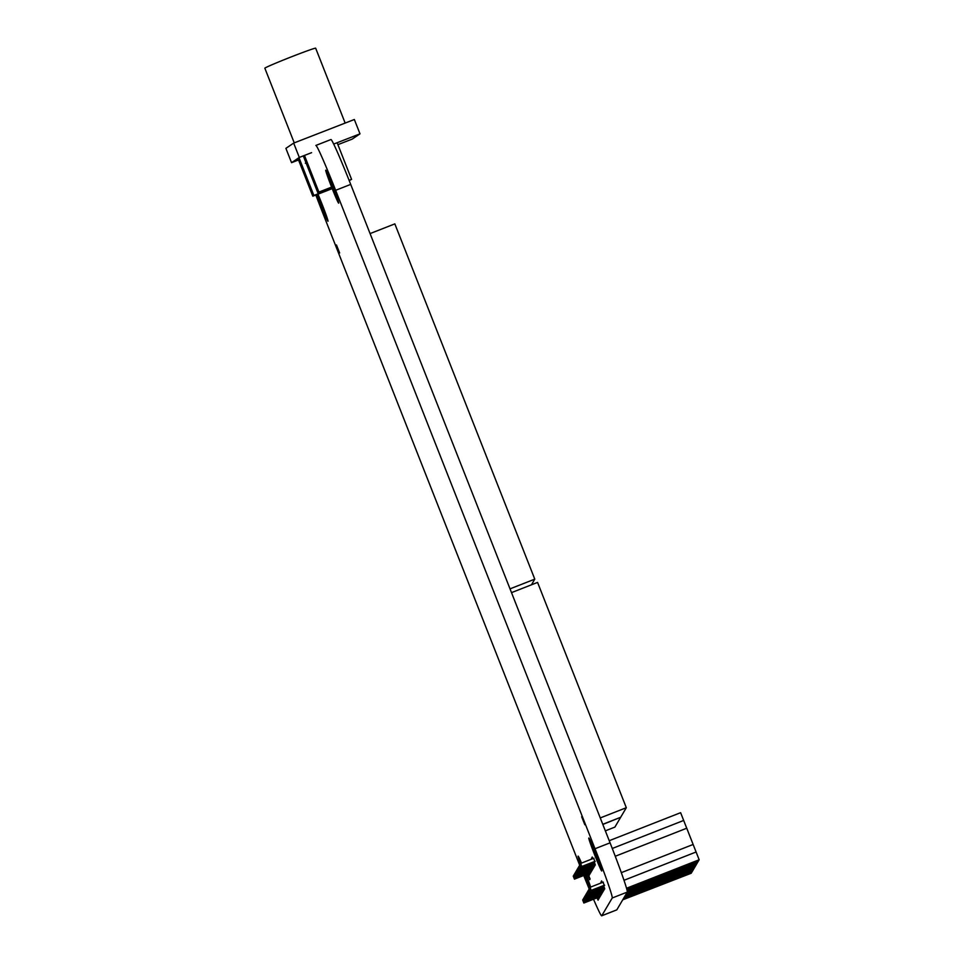 <?xml version="1.0" encoding="UTF-8"?>
<svg xmlns="http://www.w3.org/2000/svg" width="964" height="964" viewBox="0 0 964 964"><rect width="100%" height="100%" fill="white"/><g stroke="black" fill="none" stroke-linecap="round" stroke-linejoin="round"><path stroke-width="1.45" d="M338.689 203.115A17.701 0.711 68.6 0 1 338.665 203.139A17.701 0.711 68.6 0 1 331.64 187.173A17.701 0.711 68.6 0 1 325.724 170.194A17.701 0.711 68.6 0 1 325.736 170.182A17.701 0.711 68.6 0 1 332.761 186.136A17.701 0.711 68.6 0 1 338.689 203.115M317.963 194.186A17.701 0.711 68.6 0 1 324.82 211.381A17.701 0.711 68.6 0 1 328.013 221.238A17.701 0.711 68.6 0 1 328.001 221.25A17.701 0.711 68.6 0 1 323.711 212.092A17.701 0.711 68.6 0 1 316.939 194.583M590.064 887.41A17.701 0.711 68.6 0 1 584.811 875.071M580.677 864.274A17.701 0.711 68.6 0 1 578.111 856.153A17.701 0.711 68.6 0 1 578.135 856.14A17.701 0.711 68.6 0 1 581.497 863.093M601.753 870.962A17.701 0.711 68.6 0 1 601.741 870.974A17.701 0.711 68.6 0 1 594.716 855.02A17.701 0.711 68.6 0 1 588.787 838.041A17.701 0.711 68.6 0 1 588.811 838.029A17.701 0.711 68.6 0 1 595.836 853.984A17.701 0.711 68.6 0 1 601.753 870.962M597.017 896.99L598.09 900.195L597.005 897.87M588.269 871.974L589.341 875.179L588.257 872.842M597.68 895.869L598.752 899.063L597.668 896.737M588.932 870.854L590.004 874.047L588.92 871.721M598.343 894.737L599.415 897.942L598.331 895.604M589.594 869.721L590.679 872.914L589.582 870.588M599.006 893.616L600.09 896.809L598.993 894.484M590.257 868.588L591.342 871.793L590.245 869.468M599.668 892.483L600.753 895.677L599.656 893.351M590.92 867.467L592.004 870.661L590.92 868.335M600.331 891.363L601.416 894.556L600.331 892.23M591.595 866.335L592.667 869.54L591.583 867.214M601.006 890.23L602.078 893.423L600.994 891.098M592.258 865.214L593.33 868.407L592.245 866.082M601.669 889.097L602.741 892.303L601.657 889.977M592.92 864.081L593.993 867.287L592.908 864.949M602.331 887.977L603.404 891.17L602.319 888.844M593.583 862.961L594.655 866.154L593.571 863.828M591.751 859.069L591.51 858.129L591.956 858.984M602.994 886.844L604.067 890.049L602.982 887.724M601.162 882.952L600.921 882.024L601.367 882.879M594.246 861.828L595.33 865.021L594.234 862.696M592.691 858.695L592.173 857.008L592.944 858.599M603.657 885.723L604.741 888.916L603.645 886.591M602.102 882.59L601.584 880.903L602.355 882.482M593.631 858.334L594.909 861.575M603.042 882.217L604.32 885.47M339.617 252.954L336.46 244.952L339.617 252.954M584.823 824.762L581.678 816.761L584.823 824.762M602.765 824.304L620.671 817.279L626.311 807.712L600.259 817.93M626.311 807.712L537.563 582.413L511.51 592.631M601.717 915.8A50.574 2.024 68.6 0 0 601.765 915.752L612.224 897.99A50.574 2.024 68.6 0 0 595.017 848.742L610.067 842.837A50.574 2.024 68.6 0 1 627.287 892.086L616.815 909.847A50.574 2.024 68.6 0 1 616.767 909.896L601.717 915.8A50.574 2.024 68.6 0 1 593.523 899.231M610.067 842.837L350.703 184.401A50.574 2.024 68.6 0 0 330.917 139.539L315.867 145.444A50.574 2.024 68.6 0 1 335.641 190.306L350.703 184.401M595.017 848.742L335.641 190.306M305.853 162.398L305.347 163.253M579.786 865.491L322.566 212.502A50.574 2.024 68.6 0 1 315.831 195.017M589.353 889.326A50.574 2.024 68.6 0 1 583.726 875.493M586.112 874.553A17.701 0.711 68.6 0 1 590.631 887.085M587.727 873.047L590.076 879.011L589.679 879.686L587.462 874.023M602.825 824.449L620.479 817.351M620.539 817.496L614.887 827.1L605.344 830.848M531.441 584.811L534.779 579.147L510.016 588.859M534.779 579.147L394.842 223.877L370.08 233.589M345.16 123.079L315.662 48.2A27.305 0.856 158.5 0 0 293.49 56.02A27.305 0.856 158.5 0 0 264.847 68.215L294.249 142.865M299.286 158.433L313.866 195.463L332.11 188.378M313.866 195.463L312.806 196.186L298.213 159.156M312.806 196.186L332.219 188.643M304.467 155.433L318.891 192.077L331.628 187.124M349.089 180.328L351.571 179.364L337.135 142.732M318.891 192.077L317.831 192.788L303.286 155.879M351.571 179.364L349.197 180.593M317.831 192.788L331.724 187.39M293.671 143.094L299.31 157.433L291.55 162.675L285.898 148.348L293.671 143.094L354.342 119.5L359.994 133.839L352.222 139.093L337.894 144.66M298.539 159.964L291.55 162.675M299.31 157.433L311.589 152.661M333.664 144.082L359.994 133.839M580.726 863.395L581.75 866.732L580.726 863.395L593.92 858.213M581.931 866.443L595.125 861.262M595.198 861.455L581.75 866.732M590.137 887.278L591.173 890.628L590.137 887.278L603.331 882.108M591.342 890.326L604.536 885.157M604.609 885.35L591.173 890.628M580.063 864.515L581.087 867.853L579.894 864.816L580.774 864.238M581.268 867.564L594.463 862.382M594.535 862.587L581.087 867.853M589.474 888.41L590.498 891.748L589.305 888.7L590.185 888.133M590.679 891.459L603.874 886.278M603.946 886.47L590.498 891.748M579.4 865.648L580.424 868.986L579.231 865.937L580.111 865.371M580.605 868.697L593.8 863.515M593.872 863.708L580.424 868.986M588.811 889.543L589.835 892.881L588.643 889.832L589.522 889.254M590.016 892.58L603.211 887.41M603.283 887.603L589.835 892.881M578.737 866.769L579.762 870.118L578.557 867.07L579.448 866.491M579.93 869.817L593.125 864.648M593.197 864.841L579.762 870.118M588.148 890.664L589.173 894.002L587.968 890.953L588.859 890.387M589.341 893.712L602.536 888.531M602.608 888.736L589.173 894.002M578.075 867.901L579.099 871.239L577.894 868.19L578.786 867.624M579.268 870.95L592.462 865.768M592.535 865.961L579.099 871.239M587.486 891.796L588.51 895.134L587.305 892.086L588.197 891.519M588.679 894.845L601.873 889.664M601.946 889.856L588.51 895.134M577.4 869.022L578.436 872.372L577.231 869.323L578.111 868.745M578.605 872.071L591.8 866.901M591.872 867.094L578.436 872.372M586.811 892.917L587.847 896.255L586.642 893.218L587.522 892.64M588.016 895.966L601.211 890.784M601.283 890.989L587.847 896.255M576.737 870.155L577.773 873.492L576.568 870.444L577.448 869.877M577.942 873.203L591.137 868.022M591.209 868.227L577.773 873.492M586.148 894.05L587.184 897.388L585.979 894.339L586.859 893.773M587.353 897.098L600.548 891.917M600.62 892.11L587.184 897.388M576.074 871.287L577.099 874.625L575.906 871.577L576.785 870.998M577.279 874.324L590.474 869.154M590.546 869.347L577.099 874.625M585.485 895.17L586.51 898.52L585.317 895.472L586.196 894.893M586.69 898.219L599.885 893.038M599.957 893.242L586.51 898.52M575.412 872.408L576.436 875.746L575.243 872.697L576.123 872.131M576.617 875.457L589.811 870.275M589.884 870.48L576.436 875.746M584.823 896.303L585.847 899.641L584.654 896.592L585.534 896.026M586.028 899.352L599.222 894.17M599.295 894.363L585.847 899.641M574.749 873.541L575.773 876.879L574.568 873.83L575.46 873.264M575.942 876.589L589.137 871.408M589.221 871.601L575.773 876.879M574.086 874.661L575.11 877.999L573.905 874.963L574.797 874.384M575.279 877.71L588.474 872.528M588.546 872.733L575.11 877.999M573.411 875.794L574.448 879.132L573.243 876.083L574.122 875.517M574.616 878.843L587.944 873.613M588.028 873.806L574.448 879.132M583.497 898.556L584.521 901.894L583.316 898.846L584.208 898.279M584.69 901.605L597.885 896.424M597.957 896.616L584.521 901.894M582.834 899.689L583.859 903.027L582.654 899.978L583.533 899.4M584.027 902.726L597.222 897.556M597.294 897.749L583.859 903.027M584.16 897.424L585.184 900.774L583.979 897.725L584.871 897.147M585.353 900.472L598.548 895.303M598.632 895.496L585.184 900.774M615.261 856.261L686.742 828.221L693.14 844.464L621.334 872.649M691.646 872.492L622.937 899.46M692.104 871.721L623.395 898.689M612.273 848.477L683.681 820.448L680.62 812.688L609.224 840.704L680.62 812.688L699.153 859.755L626.624 888.519M623.997 880.289L696.104 851.995L699.153 859.755L626.54 888.254L699.153 859.755L691.212 873.239L622.732 899.822M692.309 871.372L623.6 898.328M692.767 870.6L624.057 897.568M692.983 870.239L624.262 897.207M693.429 869.468L624.72 896.436M693.646 869.106L624.937 896.074M694.092 868.347L625.383 895.315M694.309 867.986L625.6 894.954M694.755 867.214L626.046 894.182M694.972 866.853L626.263 893.821M695.418 866.094L626.708 893.062M695.634 865.732L626.925 892.7M696.092 864.961L627.323 891.953M696.297 864.6L627.323 891.676M696.755 863.84L627.251 891.11M696.96 863.491L627.202 890.856M697.406 862.72L627.082 890.314M697.623 862.37L627.034 890.073M698.069 861.599L626.901 889.531M698.273 861.25L626.829 889.29M698.731 860.491L626.684 888.76M612.224 897.99L627.287 892.086M601.765 915.752L616.815 909.847"/></g></svg>
